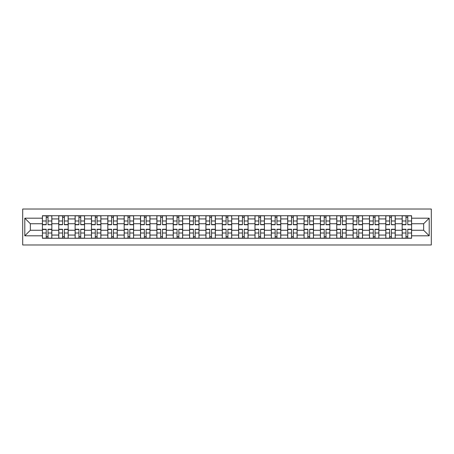 <?xml version="1.0" encoding="UTF-8"?>
<svg xmlns="http://www.w3.org/2000/svg" width="454" height="454" viewBox="0 0 454 454"><rect width="100%" height="100%" fill="white"/><g stroke="black" fill="none" stroke-linecap="round" stroke-linejoin="round"><path stroke-width="0.68" d="M22.7 244.978L431.3 244.978L431.3 209.022L22.7 209.022L22.7 244.978M58.759 238.271L58.759 218.93L51.841 218.93L51.841 238.271M51.841 218.93L51.841 215.729M58.759 218.93L58.759 215.729M68.191 215.729L68.191 238.271M75.114 238.271L75.114 215.729M84.546 215.729L84.546 238.271M91.464 238.271L91.464 215.729M100.896 215.729L100.896 238.271M107.814 238.271L107.814 215.729M117.251 215.729L117.251 238.271M124.169 238.271L124.169 215.729M133.601 215.729L133.601 238.271M140.519 238.271L140.519 215.729M149.956 215.729L149.956 238.271M156.874 238.271L156.874 215.729M166.306 215.729L166.306 238.271M173.224 238.271L173.224 215.729M182.661 215.729L182.661 238.271M189.579 238.271L189.579 215.729M199.011 215.729L199.011 238.271M205.929 238.271L205.929 215.729M215.366 215.729L215.366 238.271M222.284 238.271L222.284 215.729M231.716 215.729L231.716 238.271M238.634 238.271L238.634 215.729M248.071 215.729L248.071 238.271M254.989 238.271L254.989 215.729M264.421 215.729L264.421 238.271M271.339 238.271L271.339 215.729M280.776 215.729L280.776 238.271M287.694 238.271L287.694 215.729M297.126 215.729L297.126 238.271M304.044 238.271L304.044 215.729M313.481 215.729L313.481 238.271M320.399 238.271L320.399 215.729M329.831 215.729L329.831 238.271M336.749 238.271L336.749 215.729M346.186 215.729L346.186 238.271M353.104 238.271L353.104 215.729M362.536 215.729L362.536 238.271M369.454 238.271L369.454 215.729M378.886 215.729L378.886 238.271M385.809 238.271L385.809 215.729M395.241 215.729L395.241 238.271M402.159 238.271L402.159 215.729M402.159 230.252L395.241 230.252M385.809 230.252L378.886 230.252M369.454 230.252L362.536 230.252M353.104 230.252L346.186 230.252M336.749 230.252L329.831 230.252M320.399 230.252L313.481 230.252M304.044 230.252L297.126 230.252M287.694 230.252L280.776 230.252M271.339 230.252L264.421 230.252M254.989 230.252L248.071 230.252M238.634 230.252L231.716 230.252M222.284 230.252L215.366 230.252M205.929 230.252L199.011 230.252M189.579 230.252L182.661 230.252M173.224 230.252L166.306 230.252M156.874 230.252L149.956 230.252M140.519 230.252L133.601 230.252M124.169 230.252L117.251 230.252M107.814 230.252L100.896 230.252M91.464 230.252L84.546 230.252M75.114 230.252L68.191 230.252M58.759 230.252L51.841 230.252M402.159 223.748L395.241 223.748M385.809 223.748L378.886 223.748M369.454 223.748L362.536 223.748M353.104 223.748L346.186 223.748M336.749 223.748L329.831 223.748M320.399 223.748L313.481 223.748M304.044 223.748L297.126 223.748M287.694 223.748L280.776 223.748M271.339 223.748L264.421 223.748M254.989 223.748L248.071 223.748M238.634 223.748L231.716 223.748M222.284 223.748L215.366 223.748M205.929 223.748L199.011 223.748M189.579 223.748L182.661 223.748M173.224 223.748L166.306 223.748M156.874 223.748L149.956 223.748M140.519 223.748L133.601 223.748M124.169 223.748L117.251 223.748M107.814 223.748L100.896 223.748M91.464 223.748L84.546 223.748M75.114 223.748L68.191 223.748M58.759 223.748L51.841 223.748M30.35 230.252L42.409 230.252L42.409 223.748L30.35 223.748L30.35 230.252L24.794 235.808L24.794 218.192L42.409 218.192L42.409 223.748M411.591 223.748L411.591 230.252L423.65 230.252L423.65 223.748L411.591 223.748L411.591 215.729L42.409 215.729L42.409 218.192M411.591 218.192L429.206 218.192L429.206 235.808L411.591 235.808L411.591 230.252M42.409 230.252L42.409 238.271L411.591 238.271L411.591 235.808M42.409 235.808L24.794 235.808M48.016 236.699L46.234 236.699M46.234 217.301L48.016 217.301M64.366 236.699L62.584 236.699M62.584 217.301L64.366 217.301M80.721 236.699L78.939 236.699M78.939 217.301L80.721 217.301M97.071 236.699L95.289 236.699M95.289 217.301L97.071 217.301M113.426 236.699L111.644 236.699M111.644 217.301L113.426 217.301M129.776 236.699L127.994 236.699M127.994 217.301L129.776 217.301M146.131 236.699L144.349 236.699M144.349 217.301L146.131 217.301M162.481 236.699L160.699 236.699M160.699 217.301L162.481 217.301M178.836 236.699L177.054 236.699M177.054 217.301L178.836 217.301M195.186 236.699L193.404 236.699M193.404 217.301L195.186 217.301M211.541 236.699L209.759 236.699M209.759 217.301L211.541 217.301M227.891 236.699L226.109 236.699M226.109 217.301L227.891 217.301M244.241 236.699L242.459 236.699M242.459 217.301L244.241 217.301M260.596 236.699L258.814 236.699M258.814 217.301L260.596 217.301M276.946 236.699L275.164 236.699M275.164 217.301L276.946 217.301M293.301 236.699L291.519 236.699M291.519 217.301L293.301 217.301M309.651 236.699L307.869 236.699M307.869 217.301L309.651 217.301M326.006 236.699L324.224 236.699M324.224 217.301L326.006 217.301M342.356 236.699L340.574 236.699M340.574 217.301L342.356 217.301M358.711 236.699L356.929 236.699M356.929 217.301L358.711 217.301M375.061 236.699L373.279 236.699M373.279 217.301L375.061 217.301M391.416 236.699L389.634 236.699M389.634 217.301L391.416 217.301M407.766 236.699L405.984 236.699M405.984 217.301L407.766 217.301M24.794 218.192L30.35 223.748M423.65 230.252L429.206 235.808M423.65 223.748L429.206 218.192M48.016 224.526L51.79 224.747L48.016 224.747L48.016 215.837L51.79 215.837L46.234 215.837L46.234 224.747L42.46 224.747L42.46 215.837L46.234 215.837M51.79 224.526L51.79 215.837M46.234 217.199L48.016 217.199M46.234 229.253L46.234 238.163L42.46 238.163L42.46 229.253L46.234 229.253M48.016 236.801L46.234 236.801M48.016 238.163L51.79 238.163L51.79 229.253L48.016 229.253L48.016 238.163L44.662 238.163M64.366 224.747L64.366 215.837L68.14 215.837L68.14 224.747L64.366 224.747M62.584 217.199L64.366 217.199M62.584 215.837L58.81 215.837L58.81 224.747L62.584 224.747L62.584 215.837L65.938 215.837M80.721 224.747L80.721 215.837L84.495 215.837L84.495 224.747L80.721 224.747M78.939 217.199L80.721 217.199M78.939 215.837L75.165 215.837L75.165 224.747L78.939 224.747L78.939 215.837L82.293 215.837M62.584 229.253L62.584 238.163L58.81 238.163L58.81 229.253L62.584 229.253M64.366 236.801L62.584 236.801M64.366 238.163L68.14 238.163L68.14 229.253L64.366 229.253L64.366 238.163L61.012 238.163M78.939 229.253L78.939 238.163L75.165 238.163L75.165 229.253L78.939 229.253M80.721 236.801L78.939 236.801M80.721 238.163L84.495 238.163L84.495 229.253L80.721 229.253L80.721 238.163L77.367 238.163M97.071 224.747L97.071 215.837L100.845 215.837L100.845 224.747L97.071 224.747M95.289 217.199L97.071 217.199M95.289 215.837L91.515 215.837L91.515 224.747L95.289 224.747L95.289 215.837L98.643 215.837M113.426 224.747L113.426 215.837L117.2 215.837L117.2 224.747L113.426 224.747M111.644 217.199L113.426 217.199M111.644 215.837L107.87 215.837L107.87 224.747L111.644 224.747L111.644 215.837L114.998 215.837M129.776 224.747L129.776 215.837L133.55 215.837L133.55 224.747L129.776 224.747M127.994 217.199L129.776 217.199M127.994 215.837L124.22 215.837L124.22 224.747L127.994 224.747L127.994 215.837L131.348 215.837M95.289 229.253L95.289 238.163L91.515 238.163L91.515 229.253L95.289 229.253M97.071 236.801L95.289 236.801M97.071 238.163L100.845 238.163L100.845 229.253L97.071 229.253L97.071 238.163L93.717 238.163M111.644 229.253L111.644 238.163L107.87 238.163L107.87 229.253L111.644 229.253M113.426 236.801L111.644 236.801M113.426 238.163L117.2 238.163L117.2 229.253L113.426 229.253L113.426 238.163L110.072 238.163M127.994 229.253L127.994 238.163L124.22 238.163L124.22 229.253L127.994 229.253M129.776 236.801L127.994 236.801M129.776 238.163L133.55 238.163L133.55 229.253L129.776 229.253L129.776 238.163L126.422 238.163M146.131 224.747L146.131 215.837L149.905 215.837L149.905 224.747L146.131 224.747M144.349 217.199L146.131 217.199M144.349 215.837L140.575 215.837L140.575 224.747L144.349 224.747L144.349 215.837L147.703 215.837M144.349 229.253L144.349 238.163L140.575 238.163L140.575 229.253L144.349 229.253M146.131 236.801L144.349 236.801M146.131 238.163L149.905 238.163L149.905 229.253L146.131 229.253L146.131 238.163L142.777 238.163M162.481 224.747L162.481 215.837L166.255 215.837L166.255 224.747L162.481 224.747M160.699 217.199L162.481 217.199M160.699 215.837L156.925 215.837L156.925 224.747L160.699 224.747L160.699 215.837L164.053 215.837M160.699 229.253L160.699 238.163L156.925 238.163L156.925 229.253L160.699 229.253M162.481 236.801L160.699 236.801M164.053 238.163L166.255 238.163L166.255 229.253L162.481 229.253L162.481 238.163L159.127 238.163M178.836 224.747L178.836 215.837L182.61 215.837L182.61 224.747L178.836 224.747M177.054 217.199L178.836 217.199M177.054 215.837L173.28 215.837L173.28 224.747L177.054 224.747L177.054 215.837L180.408 215.837M177.054 229.253L177.054 238.163L173.28 238.163L173.28 229.253L177.054 229.253M178.836 236.801L177.054 236.801M178.836 238.163L182.61 238.163L182.61 229.253L178.836 229.253L178.836 238.163L175.477 238.163M195.186 224.747L195.186 215.837L198.96 215.837L198.96 224.747L195.186 224.747M193.404 217.199L195.186 217.199M193.404 215.837L189.63 215.837L189.63 224.747L193.404 224.747L193.404 215.837L196.758 215.837M193.404 229.253L193.404 238.163L189.63 238.163L189.63 229.253L193.404 229.253M195.186 236.801L193.404 236.801M195.186 238.163L198.96 238.163L198.96 229.253L195.186 229.253L195.186 238.163L191.832 238.163M211.541 224.747L211.541 215.837L215.309 215.837L215.309 224.747L211.541 224.747M209.759 217.199L211.541 217.199M209.759 215.837L205.985 215.837L205.985 224.747L209.759 224.747L209.759 215.837L213.113 215.837M227.891 224.747L227.891 215.837L231.665 215.837L231.665 224.747L227.891 224.747M226.109 217.199L227.891 217.199M226.109 215.837L222.335 215.837L222.335 224.747L226.109 224.747L226.109 215.837L229.463 215.837M244.241 224.747L244.241 215.837L248.015 215.837L248.015 224.747L244.241 224.747M242.459 217.199L244.241 217.199M242.459 215.837L238.691 215.837L238.691 224.747L242.459 224.747L242.459 215.837L245.818 215.837M260.596 224.747L260.596 215.837L264.37 215.837L264.37 224.747L260.596 224.747M258.814 217.199L260.596 217.199M258.814 215.837L255.04 215.837L255.04 224.747L258.814 224.747L258.814 215.837L262.168 215.837M276.946 224.747L276.946 215.837L280.72 215.837L280.72 224.747L276.946 224.747M275.164 217.199L276.946 217.199M275.164 215.837L271.39 215.837L271.39 224.747L275.164 224.747L275.164 215.837L278.523 215.837M293.301 224.747L293.301 215.837L297.075 215.837L297.075 224.747L293.301 224.747M291.519 217.199L293.301 217.199M291.519 215.837L287.745 215.837L287.745 224.747L291.519 224.747L291.519 215.837L294.873 215.837M209.759 229.253L209.759 238.163L205.985 238.163L205.985 229.253L209.759 229.253M211.541 236.801L209.759 236.801M211.541 238.163L215.309 238.163L215.309 229.253L211.541 229.253L211.541 238.163L208.182 238.163M226.109 229.253L226.109 238.163L222.335 238.163L222.335 229.253L226.109 229.253M227.891 236.801L226.109 236.801M227.891 238.163L231.665 238.163L231.665 229.253L227.891 229.253L227.891 238.163L224.537 238.163M242.459 229.253L242.459 238.163L238.691 238.163L238.691 229.253L242.459 229.253M244.241 236.801L242.459 236.801M244.241 238.163L248.015 238.163L248.015 229.253L244.241 229.253L244.241 238.163L240.887 238.163M258.814 229.253L258.814 238.163L255.04 238.163L255.04 229.253L258.814 229.253M260.596 236.801L258.814 236.801M260.596 238.163L264.37 238.163L264.37 229.253L260.596 229.253L260.596 238.163L257.242 238.163M275.164 229.253L275.164 238.163L271.39 238.163L271.39 229.253L275.164 229.253M276.946 236.801L275.164 236.801M276.946 238.163L280.72 238.163L280.72 229.253L276.946 229.253L276.946 238.163L273.592 238.163M291.519 229.253L291.519 238.163L287.745 238.163L287.745 229.253L291.519 229.253M293.301 236.801L291.519 236.801M293.301 238.163L297.075 238.163L297.075 229.253L293.301 229.253L293.301 238.163L289.947 238.163M309.651 224.747L309.651 215.837L313.425 215.837L313.425 224.747L309.651 224.747M307.869 217.199L309.651 217.199M307.869 215.837L304.095 215.837L304.095 224.747L307.869 224.747L307.869 215.837L311.223 215.837M307.869 229.253L307.869 238.163L304.095 238.163L304.095 229.253L307.869 229.253M309.651 236.801L307.869 236.801M309.651 238.163L313.425 238.163L313.425 229.253L309.651 229.253L309.651 238.163L306.297 238.163M326.006 224.747L326.006 215.837L329.78 215.837L329.78 224.747L326.006 224.747M324.224 217.199L326.006 217.199M324.224 215.837L320.45 215.837L320.45 224.747L324.224 224.747L324.224 215.837L327.578 215.837M324.224 229.253L324.224 238.163L320.45 238.163L320.45 229.253L324.224 229.253M326.006 236.801L324.224 236.801M326.006 238.163L329.78 238.163L329.78 229.253L326.006 229.253L326.006 238.163L322.652 238.163M342.356 224.747L342.356 215.837L346.13 215.837L346.13 224.747L342.356 224.747M340.574 217.199L342.356 217.199M340.574 215.837L336.8 215.837L336.8 224.747L340.574 224.747L340.574 215.837L343.928 215.837M340.574 229.253L340.574 238.163L336.8 238.163L336.8 229.253L340.574 229.253M342.356 236.801L340.574 236.801M342.356 238.163L346.13 238.163L346.13 229.253L342.356 229.253L342.356 238.163L339.002 238.163M358.711 224.747L358.711 215.837L362.485 215.837L362.485 224.747L358.711 224.747M356.929 217.199L358.711 217.199M356.929 215.837L353.155 215.837L353.155 224.747L356.929 224.747L356.929 215.837L360.283 215.837M356.929 229.253L356.929 238.163L353.155 238.163L353.155 229.253L356.929 229.253M358.711 236.801L356.929 236.801M358.711 238.163L362.485 238.163L362.485 229.253L358.711 229.253L358.711 238.163L355.357 238.163M375.061 224.747L375.061 215.837L378.835 215.837L378.835 224.747L375.061 224.747M373.279 217.199L375.061 217.199M373.279 215.837L369.505 215.837L369.505 224.747L373.279 224.747L373.279 215.837L376.633 215.837M373.279 229.253L373.279 238.163L369.505 238.163L369.505 229.253L373.279 229.253M375.061 236.801L373.279 236.801M375.061 238.163L378.835 238.163L378.835 229.253L375.061 229.253L375.061 238.163L371.707 238.163M391.416 224.526L395.19 224.747L391.416 224.747L391.416 215.837L395.19 215.837L389.634 215.837L389.634 224.747L385.86 224.747L385.86 215.837L389.634 215.837M395.19 224.526L395.19 215.837M389.634 217.199L391.416 217.199M389.634 229.253L389.634 238.163L385.86 238.163L385.86 229.253L389.634 229.253M391.416 236.801L389.634 236.801M391.416 238.163L395.19 238.163L395.19 229.253L391.416 229.253L391.416 238.163L388.062 238.163M407.766 224.526L411.54 224.747L407.766 224.747L407.766 215.837L411.54 215.837L405.984 215.837L405.984 224.747L402.21 224.747L402.21 215.837L405.984 215.837M411.54 224.526L411.54 215.837M405.984 217.199L407.766 217.199M405.984 229.253L405.984 238.163L402.21 238.163L402.21 229.253L405.984 229.253M407.766 236.801L405.984 236.801M407.766 238.163L411.54 238.163L411.54 229.253L407.766 229.253L407.766 238.163L404.412 238.163M385.809 218.93L378.886 218.93M369.454 218.93L362.536 218.93M353.104 218.93L346.186 218.93M336.749 218.93L329.831 218.93M320.399 218.93L313.481 218.93M304.044 218.93L297.126 218.93M287.694 218.93L280.776 218.93M271.339 218.93L264.421 218.93M254.989 218.93L248.071 218.93M238.634 218.93L231.716 218.93M222.284 218.93L215.366 218.93M205.929 218.93L199.011 218.93M189.579 218.93L182.661 218.93M173.224 218.93L166.306 218.93M156.874 218.93L149.956 218.93M140.519 218.93L133.601 218.93M124.169 218.93L117.251 218.93M107.814 218.93L100.896 218.93M91.464 218.93L84.546 218.93M75.114 218.93L68.191 218.93M402.159 218.93L395.241 218.93M385.809 235.07L378.886 235.07M369.454 235.07L362.536 235.07M353.104 235.07L346.186 235.07M336.749 235.07L329.831 235.07M320.399 235.07L313.481 235.07M304.044 235.07L297.126 235.07M287.694 235.07L280.776 235.07M271.339 235.07L264.421 235.07M254.989 235.07L248.071 235.07M238.634 235.07L231.716 235.07M222.284 235.07L215.366 235.07M205.929 235.07L199.011 235.07M189.579 235.07L182.661 235.07M173.224 235.07L166.306 235.07M156.874 235.07L149.956 235.07M140.519 235.07L133.601 235.07M124.169 235.07L117.251 235.07M107.814 235.07L100.896 235.07M91.464 235.07L84.546 235.07M75.114 235.07L68.191 235.07M58.759 235.07L51.841 235.07M402.159 235.07L395.241 235.07M48.016 220.984L51.79 220.984M42.46 224.526L46.234 224.526M42.46 220.984L46.234 220.984M46.234 229.474L42.46 229.474M46.234 233.016L42.46 233.016M51.79 229.474L48.016 229.474M51.79 233.016L48.016 233.016M64.366 224.526L68.14 224.526M64.366 220.984L68.14 220.984M58.81 224.526L62.584 224.526M58.81 220.984L62.584 220.984M80.721 224.526L84.495 224.526M80.721 220.984L84.495 220.984M75.165 224.526L78.939 224.526M75.165 220.984L78.939 220.984M62.584 229.474L58.81 229.474M62.584 233.016L58.81 233.016M68.14 229.474L64.366 229.474M68.14 233.016L64.366 233.016M78.939 229.474L75.165 229.474M78.939 233.016L75.165 233.016M84.495 229.474L80.721 229.474M84.495 233.016L80.721 233.016M97.071 224.526L100.845 224.526M97.071 220.984L100.845 220.984M91.515 224.526L95.289 224.526M91.515 220.984L95.289 220.984M113.426 224.526L117.2 224.526M113.426 220.984L117.2 220.984M107.87 224.526L111.644 224.526M107.87 220.984L111.644 220.984M129.776 224.526L133.55 224.526M129.776 220.984L133.55 220.984M124.22 224.526L127.994 224.526M124.22 220.984L127.994 220.984M95.289 229.474L91.515 229.474M95.289 233.016L91.515 233.016M100.845 229.474L97.071 229.474M100.845 233.016L97.071 233.016M111.644 229.474L107.87 229.474M111.644 233.016L107.87 233.016M117.2 229.474L113.426 229.474M117.2 233.016L113.426 233.016M127.994 229.474L124.22 229.474M127.994 233.016L124.22 233.016M133.55 229.474L129.776 229.474M133.55 233.016L129.776 233.016M146.131 224.526L149.905 224.526M146.131 220.984L149.905 220.984M140.575 224.526L144.349 224.526M140.575 220.984L144.349 220.984M144.349 229.474L140.575 229.474M144.349 233.016L140.575 233.016M149.905 229.474L146.131 229.474M149.905 233.016L146.131 233.016M162.481 224.526L166.255 224.526M162.481 220.984L166.255 220.984M156.925 224.526L160.699 224.526M156.925 220.984L160.699 220.984M160.699 229.474L156.925 229.474M160.699 233.016L156.925 233.016M166.255 229.474L162.481 229.474M166.255 233.016L162.481 233.016M178.836 224.526L182.61 224.526M178.836 220.984L182.61 220.984M173.28 224.526L177.054 224.526M173.28 220.984L177.054 220.984M177.054 229.474L173.28 229.474M177.054 233.016L173.28 233.016M182.61 229.474L178.836 229.474M182.61 233.016L178.836 233.016M195.186 224.526L198.96 224.526M195.186 220.984L198.96 220.984M189.63 224.526L193.404 224.526M189.63 220.984L193.404 220.984M193.404 229.474L189.63 229.474M193.404 233.016L189.63 233.016M198.96 229.474L195.186 229.474M198.96 233.016L195.186 233.016M211.541 224.526L215.309 224.526M211.541 220.984L215.309 220.984M205.985 224.526L209.759 224.526M205.985 220.984L209.759 220.984M227.891 224.526L231.665 224.526M227.891 220.984L231.665 220.984M222.335 224.526L226.109 224.526M222.335 220.984L226.109 220.984M244.241 224.526L248.015 224.526M244.241 220.984L248.015 220.984M238.691 224.526L242.459 224.526M238.691 220.984L242.459 220.984M260.596 224.526L264.37 224.526M260.596 220.984L264.37 220.984M255.04 224.526L258.814 224.526M255.04 220.984L258.814 220.984M276.946 224.526L280.72 224.526M276.946 220.984L280.72 220.984M271.39 224.526L275.164 224.526M271.39 220.984L275.164 220.984M293.301 224.526L297.075 224.526M293.301 220.984L297.075 220.984M287.745 224.526L291.519 224.526M287.745 220.984L291.519 220.984M209.759 229.474L205.985 229.474M209.759 233.016L205.985 233.016M215.309 229.474L211.541 229.474M215.309 233.016L211.541 233.016M226.109 229.474L222.335 229.474M226.109 233.016L222.335 233.016M231.665 229.474L227.891 229.474M231.665 233.016L227.891 233.016M242.459 229.474L238.691 229.474M242.459 233.016L238.691 233.016M248.015 229.474L244.241 229.474M248.015 233.016L244.241 233.016M258.814 229.474L255.04 229.474M258.814 233.016L255.04 233.016M264.37 229.474L260.596 229.474M264.37 233.016L260.596 233.016M275.164 229.474L271.39 229.474M275.164 233.016L271.39 233.016M280.72 229.474L276.946 229.474M280.72 233.016L276.946 233.016M291.519 229.474L287.745 229.474M291.519 233.016L287.745 233.016M297.075 229.474L293.301 229.474M297.075 233.016L293.301 233.016M309.651 224.526L313.425 224.526M309.651 220.984L313.425 220.984M304.095 224.526L307.869 224.526M304.095 220.984L307.869 220.984M307.869 229.474L304.095 229.474M307.869 233.016L304.095 233.016M313.425 229.474L309.651 229.474M313.425 233.016L309.651 233.016M326.006 224.526L329.78 224.526M326.006 220.984L329.78 220.984M320.45 224.526L324.224 224.526M320.45 220.984L324.224 220.984M324.224 229.474L320.45 229.474M324.224 233.016L320.45 233.016M329.78 229.474L326.006 229.474M329.78 233.016L326.006 233.016M342.356 224.526L346.13 224.526M342.356 220.984L346.13 220.984M336.8 224.526L340.574 224.526M336.8 220.984L340.574 220.984M340.574 229.474L336.8 229.474M340.574 233.016L336.8 233.016M346.13 229.474L342.356 229.474M346.13 233.016L342.356 233.016M358.711 224.526L362.485 224.526M358.711 220.984L362.485 220.984M353.155 224.526L356.929 224.526M353.155 220.984L356.929 220.984M356.929 229.474L353.155 229.474M356.929 233.016L353.155 233.016M362.485 229.474L358.711 229.474M362.485 233.016L358.711 233.016M375.061 224.526L378.835 224.526M375.061 220.984L378.835 220.984M369.505 224.526L373.279 224.526M369.505 220.984L373.279 220.984M373.279 229.474L369.505 229.474M373.279 233.016L369.505 233.016M378.835 229.474L375.061 229.474M378.835 233.016L375.061 233.016M391.416 220.984L395.19 220.984M385.86 224.526L389.634 224.526M385.86 220.984L389.634 220.984M389.634 229.474L385.86 229.474M389.634 233.016L385.86 233.016M395.19 229.474L391.416 229.474M395.19 233.016L391.416 233.016M407.766 220.984L411.54 220.984M402.21 224.526L405.984 224.526M402.21 220.984L405.984 220.984M405.984 229.474L402.21 229.474M405.984 233.016L402.21 233.016M411.54 229.474L407.766 229.474M411.54 233.016L407.766 233.016"/></g></svg>
